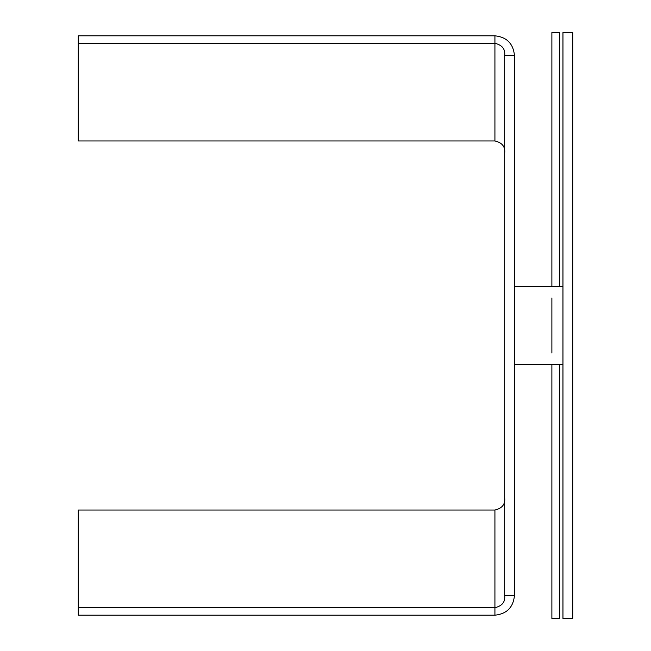 <?xml version="1.0" encoding="UTF-8"?>
<svg xmlns="http://www.w3.org/2000/svg" width="651" height="651" viewBox="0 0 651 651"><rect width="100%" height="100%" fill="white"/><g stroke="black" fill="none" stroke-linecap="round" stroke-linejoin="round"><path stroke-width="0.98" d="M572.717 618.45L562.952 618.45L562.952 32.55L572.717 32.55L572.717 618.45M514.453 498.039L514.453 595.665L504.688 595.665C505.355 601.988 502.1 606 494.923 607.692L494.923 615.195C506.698 613.95 513.208 607.44 514.453 595.665C513.208 607.44 506.698 613.95 494.923 615.195L78.283 615.195L78.283 510.042L494.923 510.042C502.1 508.35 505.355 504.338 504.688 498.015C505.355 504.338 502.1 508.35 494.923 510.042L494.923 607.692L78.283 607.692M504.688 55.335C505.347 49.012 502.092 45 494.923 43.308L494.923 35.805C506.698 37.05 513.208 43.56 514.453 55.335L514.453 595.665L514.453 55.335L504.688 55.335L504.688 595.665M78.283 43.308L494.923 43.308L494.923 140.958C502.1 142.65 505.355 146.662 504.688 152.985C505.355 146.662 502.1 142.65 494.923 140.958L78.283 140.958L78.283 35.805L494.923 35.805C506.698 37.05 513.208 43.56 514.453 55.335L514.453 498.015M562.952 286.302L514.762 286.302L562.952 286.302L562.952 364.698L514.762 364.698L562.952 364.698M514.762 286.302L514.762 364.698M559.697 618.45L559.697 364.698L559.697 618.45L551.885 618.45L551.885 364.698M551.885 353.005L551.885 297.995M551.885 286.302L551.885 32.55L559.697 32.55L559.697 286.302L559.697 32.55"/></g></svg>
